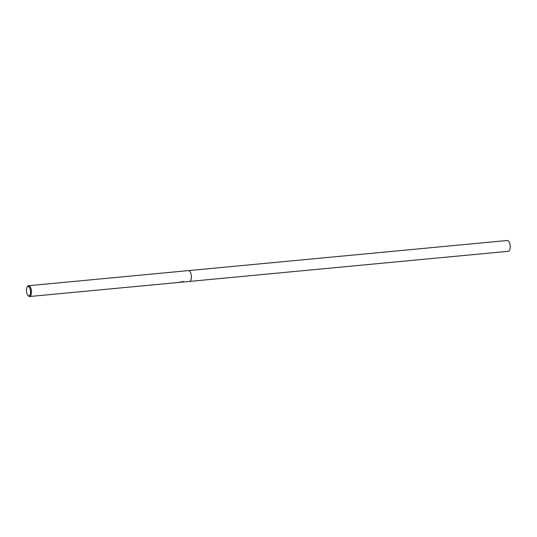 <?xml version="1.0" encoding="UTF-8"?>
<svg xmlns="http://www.w3.org/2000/svg" width="537" height="537" viewBox="0 0 537 537"><rect width="100%" height="100%" fill="white"/><g stroke="black" fill="none" stroke-linecap="round" stroke-linejoin="round"><path stroke-width="0.81" d="M179.908 282.314L179.311 282.247A5.43 2.296 -95.4 0 0 179.633 281.959L180.244 282.153M180.828 282.234L183.13 281.381L183.258 281.999L181.654 282.1M27.172 287.107L27.615 286.436A5.43 2.296 84.6 0 1 28.548 285.718A5.43 2.296 84.6 0 1 28.622 285.711A5.43 2.296 84.6 0 1 31.408 290.806A5.43 2.296 84.6 0 1 29.716 296.505A5.43 2.296 84.6 0 1 29.642 296.518A5.43 2.296 84.6 0 1 28.521 295.994L27.958 295.417A4.712 1.994 84.6 0 1 26.508 291.363A4.712 1.994 84.6 0 1 27.172 287.107A4.712 1.994 84.6 0 1 27.984 286.49A4.712 1.994 84.6 0 1 30.461 290.832A4.712 1.994 84.6 0 1 28.998 295.86A4.712 1.994 84.6 0 1 27.958 295.417M188.46 270.614A5.43 2.296 84.6 0 1 188.534 270.601A5.43 2.296 84.6 0 1 191.32 275.703A5.43 2.296 84.6 0 1 189.628 281.401A5.43 2.296 84.6 0 1 189.554 281.408A5.43 2.296 84.6 0 1 189.48 281.415M179.499 282.093L180.821 282.086M182.989 282.019L183.506 281.71M507.284 240.495A5.43 2.296 84.6 0 1 507.358 240.482A5.43 2.296 84.6 0 1 510.15 245.671A5.43 2.296 84.6 0 1 508.452 251.282A5.43 2.296 84.6 0 1 508.378 251.289A5.43 2.296 84.6 0 1 508.304 251.296M28.622 285.711L188.534 270.601A5.424 2.296 84.6 0 1 191.32 275.703A5.424 2.296 84.6 0 1 189.628 281.401M508.378 251.289L183.177 282.012M179.982 282.314L29.642 296.518M183.164 281.878L182.016 281.985M188.554 270.601L507.358 240.482"/></g></svg>
